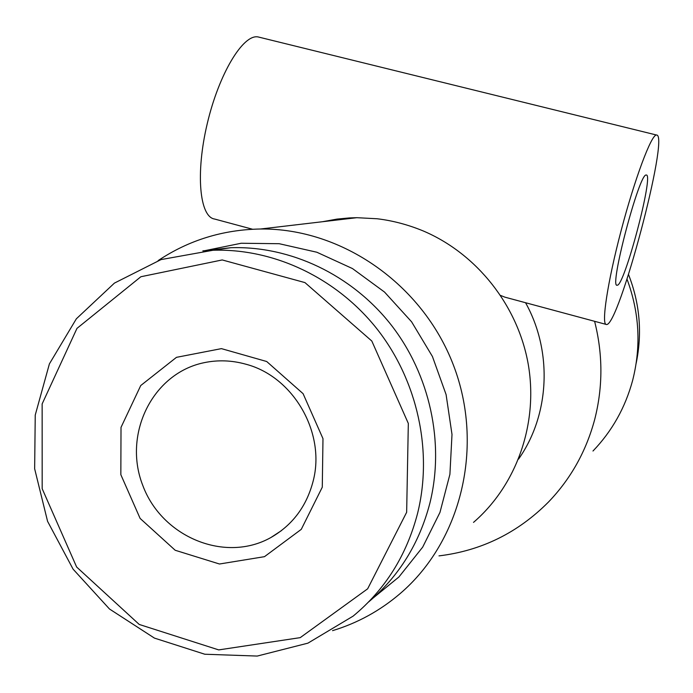 <?xml version="1.0" encoding="UTF-8"?>
<svg xmlns="http://www.w3.org/2000/svg" width="693" height="693" viewBox="0 0 693 693"><rect width="100%" height="100%" fill="white"/><g stroke="black" fill="none" stroke-linecap="round" stroke-linejoin="round"><path stroke-width="1.04" d="M518.563 459.095C549.722 415.029 552.823 351.611 525.554 302.728M504.902 297.167L500.71 295.478M656.635 135.022C669.724 134.866 618.537 327.339 606.427 324.489C601.039 325.268 607.458 282.389 621.171 230.457C634.814 178.525 651.385 134.381 656.47 135.014L656.635 135.022M252.529 229.236L214.665 219.049C199.601 217.1 195.391 173.441 207.25 123.657C218.919 73.848 243.096 33.862 258.091 36.937L259.667 37.327M322.418 221.734L337.015 219.092L349.367 217.931L356.834 217.689L377.191 218.763C392.654 220.625 407.934 224.662 423.051 230.873C476.888 253.647 518.208 305.934 528.352 364.908C538.34 423.925 516.554 485.221 473.518 522.383M202.841 250.883L230.908 247.713C290.35 245.772 351.524 274.645 390.861 324.549C429.989 374.601 444.819 442.896 429.903 503.083C419.421 543.329 398.969 576.307 368.555 602.026M417.628 513.184C406.67 555.301 385.169 589.613 353.127 616.12L307.935 643.147L257.233 656.063L204.807 654.235L154.409 638.088L109.494 609.008L73.086 569.152L47.574 521.327L34.65 468.78L35.239 415.081L49.402 363.886L76.36 318.797L114.414 283.108L161.053 259.589L213.028 250.26C274.047 248.276 336.928 278.014 377.382 329.409C417.636 380.951 432.926 451.273 417.628 513.184M158.125 260.603C188.782 240.176 222.929 229.643 260.551 229.002C341.614 228.066 422.513 284.113 453.43 365.15C484.546 446.11 461.495 541.129 400.164 593.572C380.05 610.741 357.519 623.102 332.553 630.656M204.426 250.745L241.216 243.252L279.218 243.711L316.848 252.235L352.477 268.563L384.537 292.074L411.59 321.803L432.423 356.479L446.093 394.586L452.001 434.442L449.913 474.289L439.977 512.396L422.695 547.115L398.891 577.009L369.664 600.874M438.99 555.881C481.384 550.744 517.879 532.787 548.475 502.035C570.746 478.846 586.148 451.334 594.681 419.516C602.979 387.066 602.962 354.34 594.603 321.309M592.983 451.022C612.075 431.115 625.285 407.605 632.614 380.483C641.294 346.379 639.431 312.595 627.018 279.14M646.214 175.043L646.248 175.034C654.339 173.172 624.15 287.205 617.16 285.178C608.74 288.86 639.396 172.41 646.214 175.043M313.175 480.994C306.644 506.219 292.576 525.051 270.963 537.491C225.138 563.366 161.945 537.092 142.819 485.533C122.609 434.381 152.365 373.319 204.037 362.699C217.914 359.788 231.869 360.299 245.911 364.223C293.364 376.568 325.866 432.77 313.175 480.994M636.157 363.34C642.411 333.16 639.864 303.551 628.525 274.523M406.652 512.283L367.645 588.816L300.225 637.638L218.711 649.904L139.232 624.454L76.637 567.021L42.178 488.704L42.143 403.924L76.975 328.378L140.887 276.732L222.219 259.944L304.955 282.597L371.82 341.043L408.324 423.44L406.652 512.283M322.28 487.205L301.273 529.348L264.483 556.67L219.482 564.007L175.199 550.268L140.116 518.425L120.842 474.679L121.015 427.373L140.748 385.525L176.472 357.337L221.422 348.631L266.701 361.512L303.084 393.667L322.981 438.652L322.28 487.205M656.47 135.014L258.091 36.937M605.907 324.35L504.85 297.15M230.908 247.713L213.028 250.26M356.834 217.689L260.551 229.002M270.963 537.491L281.375 530.665"/></g></svg>
